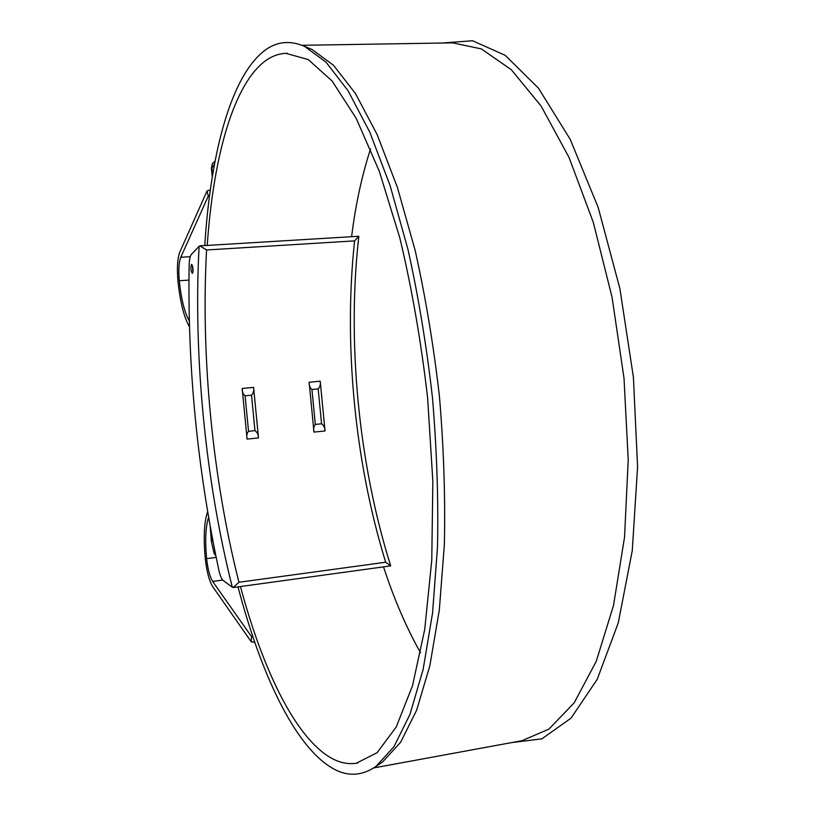<?xml version="1.0" encoding="UTF-8"?>
<svg xmlns="http://www.w3.org/2000/svg" width="815" height="815" viewBox="0 0 815 815"><rect width="100%" height="100%" fill="white"/><g stroke="black" fill="none" stroke-linecap="round" stroke-linejoin="round"><path stroke-width="1.22" d="M204.769 245.57C210.27 158.008 229.158 81.592 261.442 53.169C274.248 41.799 288.622 39.538 304.565 46.384L326.051 62.205L348.087 90.771L369.786 132.152L390.12 185.647L407.999 249.543C418.411 296.517 426.551 345.754 432.419 397.262C436.789 448.933 438.49 498.811 437.512 546.906L432.551 613.063L423.117 669.492L409.976 714.337L393.981 746.662L376.031 766.385C361.473 776.379 346.67 776.827 331.603 767.72C294.123 745.246 260.505 672.732 238.021 586.882M308.427 47.983L311.911 49.43L333.427 65.19L355.462 93.531L377.131 134.536L397.414 187.45L415.212 250.623C425.552 297.037 433.631 345.682 439.448 396.569C443.747 447.598 445.387 496.885 444.369 544.43L439.336 609.854L429.851 665.723L416.669 710.171L400.623 742.282L382.622 761.954L379.546 764.022M302.049 45.304L452.641 42.859L481.39 48.91L511.351 69.754L541.129 106.082L569.053 157.489L593.289 222.291L612.075 297.322L624.015 378.241L628.222 459.925L624.534 537.187L613.512 605.474L596.244 661.362L574.178 702.815L548.903 729.13L521.906 740.703L373.79 767.924M442.066 43.032L472.547 40.75L505.239 55.339L538.501 88.203L570.276 139.477L598.19 207.499L619.889 288.591L633.408 377.264L637.585 466.873L632.267 550.655L618.279 622.833L597.201 679.353L571.05 718.127L541.863 738.859L511.535 742.608M208.599 517.433C205.604 526.49 204.952 540.223 206.623 558.642C207.805 569.237 209.812 576.837 212.664 581.431L251.601 636.709L251.152 641.446L252.141 641.853L251.152 641.446M207.234 245.427C212.99 161.828 231.491 89.681 262.42 63.203C269.673 57.05 277.487 53.749 285.861 53.321L308.304 59.597L332.113 81.031L356.216 118.358L379.26 171.181L399.788 237.746C411.789 287.99 421.06 341.322 427.61 397.74L432.846 481.308L431.777 560.088L424.737 629.374L412.522 685.69L396.233 727L377.101 752.693L356.318 763.237C347.761 764.49 339.193 762.646 330.625 757.706C294.826 736.923 262.41 668.494 240.456 586.545M351.591 236.696C355.574 204.728 361.891 175.48 370.55 148.941M420.571 652.825C406.318 627.519 393.971 598.862 383.529 566.873M254.8 642.454L252.141 641.853M207.631 511.749C204.137 521.773 203.343 537.279 205.237 558.285C206.704 571.478 209.211 580.963 212.766 586.729L251.377 641.976M209.537 195.569L208.273 196.12L207.02 190.975L179.83 252.049C177.456 258.345 176.845 268.104 177.986 281.338C180.217 302.375 184.037 317.514 189.447 326.754M207.02 190.975L210.311 189.824M208.273 196.12L180.767 257.285C178.862 262.298 178.363 270.122 179.28 280.757C181.236 299.207 184.567 312.614 189.284 320.998M252.935 637.004L251.601 636.709M207.794 190.934L206.908 191.525M210.138 526.205L211.421 541.69L212.236 537.615M215.802 555.749L214.131 553.466L211.421 541.69M214.518 163.947L211.859 168.033L212.552 175.093M212.257 176.957L211.401 168.257L212.338 163.632L215.038 161.217M358.753 236.279L354.596 240.873L206.582 249.971L199.818 245.875L199.105 246.313C193.216 355.34 205.472 480.962 232.306 587.238L233.11 587.554L238.938 582.267L385.678 562.228L390.68 565.885L233.11 587.554M192.381 273.371L192.931 272.23L192.411 265.415L191.505 264.376C190.435 267.992 190.73 270.988 192.381 273.371M232.306 587.238L223.229 580.504C221.537 579.068 220.05 575.482 218.756 569.736C197.403 469.338 187.532 367.973 189.121 265.609C189.284 259.751 190.058 255.981 191.444 254.311L199.105 246.313M253.587 387.4L258.498 437.91C258.406 434.66 257.234 432.235 254.973 430.646L248.544 431.308C246.853 433.305 246.375 435.913 247.098 439.102L242.177 388.46C242.075 391.73 243.053 394.185 245.091 395.815L251.519 395.204C253.445 393.197 254.127 390.599 253.587 387.4L242.177 388.46M318.176 388.887L311.931 389.478C309.965 387.869 309.038 385.454 309.14 382.225L313.979 432.103C313.255 428.965 313.704 426.408 315.323 424.432L321.558 423.79L318.176 388.887C320.051 386.911 320.733 384.354 320.214 381.196L325.032 430.952C324.93 427.753 323.779 425.359 321.558 423.79M192.839 267.106L193.094 270.509M216.148 557.399L206.623 558.642M190.241 256.694L180.767 257.285M188.917 280.095L179.28 280.757M222.739 580.056L212.664 581.431M211.513 541.15L212.878 540.977M354.596 240.873C343.4 343.971 354.922 462.808 385.678 562.228M206.582 249.971C200.694 356.237 212.644 478.711 238.938 582.267M258.498 437.91L247.098 439.102M325.032 430.952L313.979 432.103M309.14 382.225L320.214 381.196M311.931 389.478L315.323 424.432M245.091 395.815L248.544 431.308M254.973 430.646L251.519 395.204M311.911 49.43L304.565 46.384M382.622 761.954L376.031 766.385M287.349 53.291L285.861 53.321M357.836 762.962L356.318 763.237M358.794 236.258L199.818 245.875M390.67 565.763C358.661 464.183 346.793 341.842 358.814 236.401"/></g></svg>
